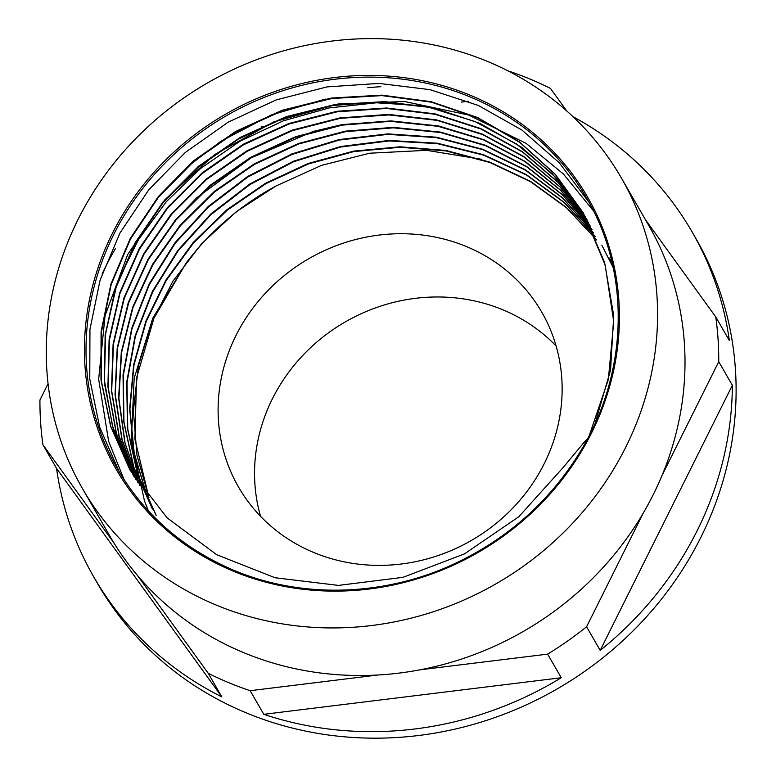 <?xml version="1.0" encoding="UTF-8"?>
<svg xmlns="http://www.w3.org/2000/svg" width="776" height="776" viewBox="0 0 776 776"><rect width="100%" height="100%" fill="white"/><g stroke="black" fill="none" stroke-linecap="round" stroke-linejoin="round"><path stroke-width="1.16" d="M562.687 468.083L584.095 442.32A591.661 213.701 137.1 0 0 587.539 438.77M562.658 468.074L518.795 516.748L464.387 553.928L402.967 577.344L338.462 585.405L275.005 577.732L216.708 554.714L167.218 517.951L129.844 469.713L110.687 426.49L100.977 379.949L101.074 331.847L110.9 284.084L130.232 238.494L158.188 196.803L193.767 160.671L235.613 131.464L282.076 110.289L331.43 98.057L381.753 95.128L431.107 101.704L477.618 117.535L519.513 141.95L555.131 174.125L583.193 212.75L605.193 265.12L613.729 321.759L608.335 379.542L589.304 435.394M131.396 472.371L113.267 429.176L104.362 382.888L105.148 335.222L115.478 287.974L135.034 242.966L163.096 201.886L198.53 166.258L240.104 137.517L286.199 116.652L335.067 104.517L384.915 101.608L433.842 107.942L479.995 123.394L521.676 147.324L557.304 178.839L585.482 216.814M133.394 475.669L116.119 432.668L107.903 386.729L109.106 339.568L119.746 292.892L139.311 248.436L167.199 207.89L202.342 172.709L243.402 144.2L288.953 123.491L337.259 111.24L386.555 108L435.045 113.878L480.926 128.603L522.481 151.747L558.264 182.37L586.879 219.375M135.654 479.238L119.058 436.442L111.482 390.813L113.102 344.069L123.947 297.897L143.609 253.956L171.331 213.856L206.203 179.081L246.884 150.835L291.941 130.203L339.762 117.942L388.592 114.421L436.665 119.902L482.284 134.093L523.761 156.5L559.593 186.395L588.567 222.596M589.954 225.573L560.631 190.362L524.692 161.418L483.37 139.826L438.1 126.333L390.532 121.337L342.294 125.13L295.093 137.468L250.619 157.926L210.432 185.852L175.9 220.141L148.323 259.64L128.622 302.95L117.448 348.502L115.304 394.693L122.162 439.905L137.788 482.497L121.977 439.827L115.032 394.538L117.186 348.22L128.282 302.543L148.08 259.155L175.745 219.54L210.354 185.173L250.706 157.286L295.316 136.789L342.643 124.548L391.017 120.901L438.692 125.993L483.981 139.738L525.323 161.544L561.203 190.702L590.371 226.194M139.826 485.485L124.907 442.989L118.612 398.059L121.279 352.236L132.715 307.102L152.562 264.267L180.168 225.224L214.506 191.294L254.45 163.736L298.595 143.463L345.388 131.154L393.228 127.361L440.467 132.104L485.436 145.267L526.594 166.442L562.532 194.805L591.942 229.463M601.837 245.138L613.185 267.613M152.222 508.581L133.52 466.696L123.694 421.591L123.025 374.963L131.668 328.49L149.215 283.832L175.046 242.645L208.298 206.445L247.68 176.472L291.834 153.929L339.151 139.554L387.893 133.87L436.325 137.197L482.72 149.273L525.342 169.769L562.687 197.948L593.446 232.722M155.976 515.041L137.304 473.37L127.468 428.527L126.731 382.122L135.121 335.853L152.426 291.369L177.927 250.26L210.771 214.05L249.794 184.009L293.551 161.195L340.519 146.538L389.009 140.446L437.266 143.201L483.584 154.754L526.332 174.59L563.9 202.109L595.017 236.292M609.335 258.078L612.225 263.239M146.557 494.71L133.967 452.864L129.641 409.02L133.676 364.604L145.898 321.089L166.016 279.923L193.282 242.403L226.834 209.792L265.625 183.194L308.344 163.396L353.604 151.126L399.95 146.79L445.87 150.457L489.84 162.116L530.464 181.341L566.422 207.473L596.482 239.755M148.856 497.629L136.945 455.153L133.385 410.795L138.4 366.02L151.727 322.321L172.941 281.164L201.421 243.945L236.117 211.848L275.936 186.017M481.828 159.342L426.538 150.321L369.706 153.211L321.497 165.375L275.946 186.017A260.552 242.131 -30 0 0 185.93 263.355L152.775 318.189L134.17 378.251L131.338 440.661L144.472 500.85L148.391 510.889M119.232 471.837L99.648 427.12L89.773 379.027L89.948 329.363L100.104 280.039L119.999 232.955L148.749 189.848L185.338 152.416L228.396 122.055L276.227 99.9L327.084 86.893L379.027 83.41L430.069 89.667L478.307 105.449L521.938 130.067L559.224 162.727L588.868 202.109M117.661 281.513L138.458 239.716L166.355 201.644L200.567 168.499L239.939 141.261L283.279 120.852L329.247 107.922L376.379 102.801L423.211 105.749M130.116 470.188L110.968 426.965L101.249 380.424L101.346 332.322L111.181 284.55L130.504 238.969L158.469 197.279L194.039 161.136L235.894 131.949L282.357 110.764L331.701 98.523L382.025 95.613L431.388 102.17L477.89 118.01L519.794 142.435L555.412 174.59L583.455 213.235L604.582 262.472L613.719 315.677L610.537 370.22L595.047 423.483M129.582 468.995L112.53 426.199L104.421 380.531L105.652 333.651L116.167 287.256L135.509 243.034L163.106 202.662L197.87 167.548L238.533 139.011L283.676 118.136L331.604 105.584L380.589 101.947L428.876 107.301L474.679 121.415L516.312 143.89L552.347 173.814L581.379 210.15M133.831 476.367L116.429 433.415L108.213 387.496L109.358 340.315L119.902 293.638L139.476 249.183L167.267 208.569L202.371 173.387L243.431 144.84L288.924 124.034L337.23 111.793L386.535 108.456L435.016 114.276L480.916 128.991L522.549 152.028L558.313 182.641L587.005 219.618M135.79 479.452L119.281 436.607L111.695 391.017L113.442 344.292L124.305 298.12L143.977 254.227L171.777 214.176L206.62 179.392L247.321 151.233L292.397 130.63L340.179 118.35L388.989 114.935L437.072 120.377L482.633 134.597L524.091 157.053L559.952 186.89L588.829 223.119M140.058 485.825L125.12 443.358L118.903 398.447L121.57 352.624L132.987 307.519L152.872 264.723L180.449 225.671L214.768 191.779L254.712 164.24L298.818 143.929L345.592 131.668L393.422 127.836L440.632 132.531L485.582 145.713L526.749 166.821L562.678 195.154L592.098 229.793M152.474 509.066L133.811 467.171L123.956 422.095L123.297 375.497L131.93 329.024L149.438 284.375L175.269 243.218L208.482 206.998L247.825 177.025L291.96 154.472L339.248 140.058L387.971 134.355L436.393 137.633L482.779 149.661L525.4 170.128L562.784 198.249L593.562 232.975M156.248 515.516L137.585 473.864L127.749 429.031L127.002 382.646L135.373 336.386L152.668 291.921L178.141 250.813L210.956 214.603L249.959 184.562L293.687 161.728L340.625 147.042L389.106 140.931L437.354 143.638L483.661 155.161L526.409 174.959L564.007 202.42L595.143 236.573M146.722 494.913L134.209 453.077L129.902 409.272L133.986 364.904L146.237 321.439L166.316 280.311L193.602 242.849L227.116 210.257L265.858 183.679L308.547 163.911L353.759 151.611L400.057 147.265L445.938 150.913L489.889 162.485L530.483 181.671L566.451 207.745L596.55 239.929M148.973 497.785L134.908 439.129L136.547 377.99L153.958 318.179L185.93 263.355M341.275 124.771L313.261 131.445L251.259 157.78L196.988 197.55L174.542 220.985M593.495 210.926L563.298 173.892L526.128 143.385L468.491 114.984L404.538 101.52L338.171 103.984L273.482 122.026L214.525 154.686L164.861 199.771L127.652 254.596L105.07 315.657L98.659 379.221L108.64 441.311L124.014 479.529M325.28 99.066L271.173 115.013L221.005 141.174L187.685 166.588L158.517 196.396M593.456 210.024L592.699 208.715M313.844 552.541A175.027 162.65 150 0 1 238.474 486.95A175.027 162.65 150 0 1 308.897 258.631A175.027 162.65 150 0 1 541.764 312.156A175.027 162.65 150 0 1 513.712 507.116A175.027 162.65 150 0 1 313.844 552.541M621.382 177.985L648.804 225.564A311.011 289.011 150 0 1 662.025 475.465A311.011 289.011 150 0 1 643.314 512.994A311.011 289.011 150 0 1 419.962 669.824A311.011 289.011 150 0 1 377.844 675.004A311.011 289.011 150 0 1 243.809 652.703A311.011 289.011 150 0 1 137.284 575.21A311.011 289.011 150 0 1 113.878 542.861A311.011 289.011 150 0 1 109.882 536.158L82.46 488.579A311.011 289.011 150 0 1 207.609 82.877A311.011 289.011 150 0 1 621.382 177.985A311.011 289.011 150 0 1 571.524 524.401A311.011 289.011 150 0 1 216.388 605.135A311.011 289.011 150 0 1 82.46 488.579M662.025 475.465L718.751 361.684L732.36 385.303A345.339 320.915 150 0 1 600.197 650.395L586.578 626.775L643.314 512.994M600.197 650.395L732.36 385.303M367.814 87.717A311.011 289.011 150 0 1 380.841 86.708M566.81 111.016L550.465 88.416A345.339 320.915 150 0 0 508.513 71.014L508.27 71.043M468.209 101.258L461.293 102.112M292.057 122.918L289.787 123.2M263.258 126.459L261.24 126.711M241.113 129.185L239.289 129.408M419.962 669.824L547.633 654.129L561.242 677.739A345.339 320.915 150 0 1 263.782 714.318L250.173 690.698L377.844 675.004M263.782 714.318L561.242 677.739M102.054 274.064A311.011 289.011 150 0 1 115.382 248.718M48.054 383.742L39.935 400.028A345.339 320.915 150 0 0 42.932 444.774L113.878 542.861M572.95 116.652A345.339 320.915 150 0 1 692.163 232.034A345.339 320.915 150 0 1 729.362 340.557L715.753 316.938L645.457 219.744M137.284 575.21L208.23 673.296L221.839 696.916A345.339 320.915 150 0 1 93.751 576.908A345.339 320.915 150 0 1 56.551 468.394L42.932 444.774M56.551 468.394L221.839 696.916M250.173 690.698A345.339 320.915 150 0 1 228.842 682.715A345.339 320.915 150 0 1 208.23 673.296M715.753 316.938A345.339 320.915 150 0 1 718.751 361.684M260.561 516.341A175.027 162.65 150 0 1 345.349 321.875A175.027 162.65 150 0 1 556.12 346.009M586.578 626.775A345.339 320.915 150 0 1 547.633 654.129M692.163 232.034L695.917 238.552A345.339 320.915 150 0 1 640.559 623.215A345.339 320.915 150 0 1 246.215 712.853A345.339 320.915 150 0 1 97.504 583.436L93.751 576.908M234.148 570.438A270.824 251.666 150 0 1 117.535 468.937A270.824 251.666 150 0 1 226.505 115.663A270.824 251.666 150 0 1 586.811 198.481C631.48 274.258 628.259 375.468 578.634 454.29C548.186 502.8 506.573 539.388 453.815 564.055C383.994 596.492 301.728 598.849 234.08 570.37C183.485 548.933 144.637 515.118 117.535 468.937M233.314 571.184A272.172 252.918 150 0 1 203.593 128.195A272.172 252.918 150 0 1 618.87 300.457A272.172 252.918 150 0 1 233.314 571.184"/></g></svg>
